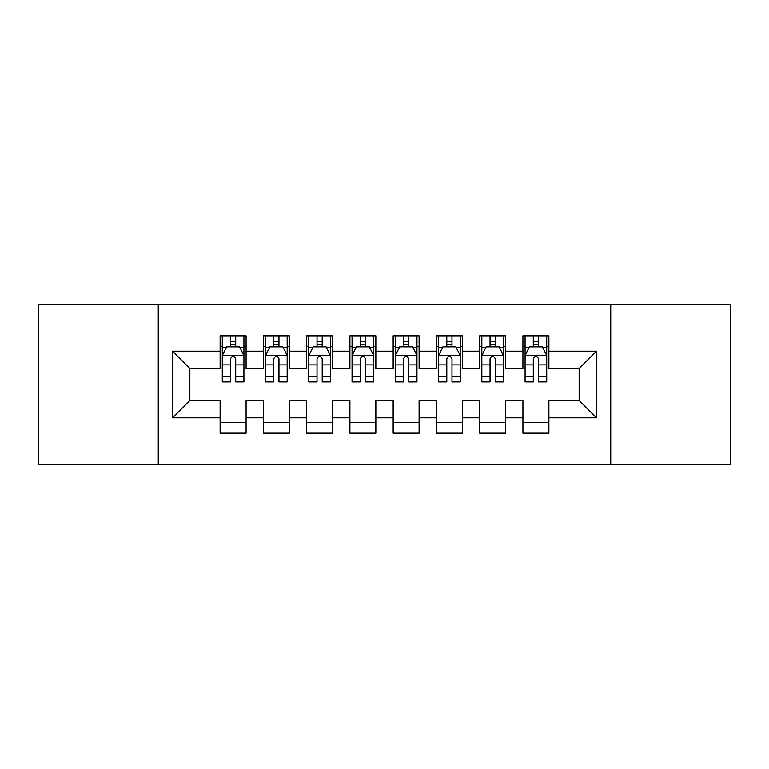 <?xml version="1.0" encoding="UTF-8"?>
<svg xmlns="http://www.w3.org/2000/svg" width="769" height="769" viewBox="0 0 769 769"><rect width="100%" height="100%" fill="white"/><g stroke="black" fill="none" stroke-linecap="round" stroke-linejoin="round"><path stroke-width="1.15" d="M610.73 464.524L730.55 464.524L730.55 304.476L610.73 304.476L610.73 464.524L158.27 464.524L158.27 304.476L38.45 304.476L38.45 464.524L158.27 464.524M610.73 304.476L158.27 304.476M172.544 417.807L172.544 351.193L220.126 351.193L220.126 368.495L189.847 368.495L189.847 400.505L172.544 417.807L220.126 417.807L220.126 433.168L246.08 433.168L246.08 417.807L263.382 417.807L263.382 433.158L289.336 433.158L289.336 417.807L306.639 417.807L306.639 433.158L332.593 433.158L332.593 417.807L349.895 417.807L349.895 433.158L375.849 433.158L375.849 417.807L393.151 417.807L393.151 433.158L419.105 433.158L419.105 417.807L436.408 417.807L436.408 433.158L462.361 433.158L462.361 417.807L479.664 417.807L479.664 433.158L505.618 433.158L505.618 417.807L522.92 417.807L522.92 433.158L548.874 433.158L548.874 400.505L579.153 400.505L579.153 368.495L548.874 368.495L548.874 351.193L596.456 351.193L596.456 417.807L548.874 417.807M548.874 351.193L548.874 335.842L522.92 335.842L522.92 351.193L505.618 351.193L505.618 335.842L479.664 335.842L479.664 351.193L462.361 351.193L462.361 335.842L436.408 335.842L436.408 351.193L419.105 351.193L419.105 335.842L393.151 335.842L393.151 351.193L375.849 351.193L375.849 335.842L349.895 335.842L349.895 351.193L332.593 351.193L332.593 335.842L306.639 335.842L306.639 351.193L289.336 351.193L289.336 335.842L263.382 335.842L263.382 351.193L246.08 351.193L246.08 335.842L220.126 335.842L220.126 351.193M505.618 417.807L505.618 400.505L522.92 400.505L522.92 417.807M596.456 351.193L579.153 368.495M462.361 417.807L462.361 400.505L479.664 400.505L479.664 417.807M522.92 351.193L522.92 368.495L505.618 368.495L505.618 351.193M419.105 417.807L419.105 400.505L436.408 400.505L436.408 417.807M479.664 351.193L479.664 368.495L462.361 368.495L462.361 351.193M375.849 417.807L375.849 400.505L393.151 400.505L393.151 417.807M436.408 351.193L436.408 368.495L419.105 368.495L419.105 351.193M332.593 417.807L332.593 400.505L349.895 400.505L349.895 417.807M393.151 351.193L393.151 368.495L375.849 368.495L375.849 351.193M289.336 417.807L289.336 400.505L306.639 400.505L306.639 417.807M349.895 351.193L349.895 368.495L332.593 368.495L332.593 351.193M246.08 417.807L246.08 400.505L263.382 400.505L263.382 417.807M306.639 351.193L306.639 368.495L289.336 368.495L289.336 351.193M189.847 400.505L220.126 400.505L220.126 417.807M263.382 351.193L263.382 368.495L246.08 368.495L246.08 351.193M522.92 346.646L525.083 346.646M546.711 346.646L548.874 346.646M479.664 346.646L481.827 346.646M503.455 346.646L505.618 346.646M436.408 346.646L438.57 346.646M460.198 346.646L462.361 346.646M393.151 346.646L395.314 346.646M416.942 346.646L419.105 346.646M349.895 346.646L352.058 346.646M373.686 346.646L375.849 346.646M306.639 346.646L308.802 346.646M330.43 346.646L332.593 346.646M263.382 346.656L265.545 346.656M287.173 346.656L289.336 346.656M220.126 346.656L222.289 346.656M243.917 346.656L246.08 346.656M220.126 422.354L246.08 422.354M263.382 422.354L289.336 422.354M306.639 422.354L332.593 422.354M349.895 422.354L375.849 422.354M393.151 422.354L419.105 422.354M436.408 422.354L462.361 422.354M479.664 422.354L505.618 422.354M522.92 422.344L548.874 422.344M172.544 351.193L189.847 368.495M579.153 400.505L596.456 417.807M235.698 341.465L230.508 341.465M243.917 376.483L235.698 376.483L235.698 381.905L243.917 381.905L243.917 355.518L239.592 346.867L226.615 346.867L222.289 355.518L222.289 381.905L230.508 381.905L230.508 376.483L222.289 376.483M222.289 355.518L222.289 335.842M243.917 355.518L243.917 335.842M230.508 346.867L230.508 335.842M235.698 335.842L235.698 346.867M235.698 376.483L235.698 358.767C233.968 355.432 232.238 355.432 230.508 358.767L230.508 376.483M235.698 346.656L230.508 346.656M278.955 341.465L273.764 341.465M287.173 376.483L278.955 376.483L278.955 381.905L287.173 381.905L287.173 355.518L282.848 346.867L269.871 346.867L265.545 355.518L265.545 381.905L273.764 381.905L273.764 376.483L265.545 376.483M265.545 355.518L265.545 335.842M287.173 355.518L287.173 335.842M273.764 346.867L273.764 335.842M278.955 335.842L278.955 346.867M278.955 376.483L278.955 358.767C277.224 355.432 275.494 355.432 273.764 358.767L273.764 376.483M278.955 346.656L273.764 346.656M322.211 341.465L317.02 341.465M330.43 376.483L322.211 376.483L322.211 381.905L330.43 381.905L330.43 355.518L326.104 346.867L313.127 346.867L308.802 355.518L308.802 381.905L317.02 381.905L317.02 376.483L308.802 376.483M308.802 355.518L308.802 335.842M330.43 355.518L330.43 335.842M317.02 346.867L317.02 335.842M322.211 335.842L322.211 346.867M322.211 376.483L322.211 358.767C320.481 355.432 318.751 355.432 317.02 358.767L317.02 376.483M322.211 346.656L317.02 346.656M365.467 341.465L360.277 341.465M373.686 376.483L365.467 376.483L365.467 381.905L373.686 381.905L373.686 355.518L369.36 346.867L356.383 346.867L352.058 355.518L352.058 381.905L360.277 381.905L360.277 376.483L352.058 376.483M352.058 355.518L352.058 335.842M373.686 355.518L373.686 335.842M360.277 346.867L360.277 335.842M365.467 335.842L365.467 346.867M365.467 376.483L365.467 358.767C363.737 355.432 362.007 355.432 360.277 358.767L360.277 376.483M365.467 346.656L360.277 346.656M408.724 341.465L403.533 341.465M416.942 376.483L408.724 376.483L408.724 381.905L416.942 381.905L416.942 355.518L412.617 346.867L399.64 346.867L395.314 355.518L395.314 381.905L403.533 381.905L403.533 376.483L395.314 376.483M395.314 355.518L395.314 335.842M416.942 355.518L416.942 335.842M403.533 346.867L403.533 335.842M408.724 335.842L408.724 346.867M408.724 376.483L408.724 358.767C406.993 355.432 405.263 355.432 403.533 358.767L403.533 376.483M408.724 346.656L403.533 346.656M451.98 341.465L446.789 341.465M460.198 376.483L451.98 376.483L451.98 381.905L460.198 381.905L460.198 355.518L455.873 346.867L442.896 346.867L438.57 355.518L438.57 381.905L446.789 381.905L446.789 376.483L438.57 376.483M438.57 355.518L438.57 335.842M460.198 355.518L460.198 335.842M446.789 346.867L446.789 335.842M451.98 335.842L451.98 346.867M451.98 376.483L451.98 358.767C450.25 355.432 448.519 355.432 446.789 358.767L446.789 376.483M451.98 346.656L446.789 346.656M495.236 341.465L490.045 341.465M503.455 376.483L495.236 376.483L495.236 381.905L503.455 381.905L503.455 355.518L499.129 346.867L486.152 346.867L481.827 355.518L481.827 381.905L490.045 381.905L490.045 376.483L481.827 376.483M481.827 355.518L481.827 335.842M503.455 355.518L503.455 335.842M490.045 346.867L490.045 335.842M495.236 335.842L495.236 346.867M495.236 376.483L495.236 358.767C493.506 355.432 491.776 355.432 490.045 358.767L490.045 376.483M495.236 346.656L490.045 346.656M538.492 341.465L533.302 341.465M546.711 376.483L538.492 376.483L538.492 381.905L546.711 381.905L546.711 355.518L542.385 346.867L529.408 346.867L525.083 355.518L525.083 381.905L533.302 381.905L533.302 376.483L525.083 376.483M525.083 355.518L525.083 335.842M546.711 355.518L546.711 335.842M533.302 346.867L533.302 335.842M538.492 335.842L538.492 346.867M538.492 376.483L538.492 358.767C536.762 355.432 535.032 355.432 533.302 358.767L533.302 376.483M538.492 346.656L533.302 346.656M243.811 355.307L222.395 355.307M222.289 347.386L226.355 347.386M239.851 347.386L243.917 347.386M230.508 364.891L222.289 364.891M243.917 364.891L235.698 364.891M235.698 344.214L230.508 344.214M287.068 355.307L265.651 355.307M265.545 347.386L269.611 347.386M283.107 347.386L287.173 347.386M273.764 364.891L265.545 364.891M287.173 364.891L278.955 364.891M278.955 344.214L273.764 344.214M330.324 355.307L308.907 355.307M308.802 347.386L312.868 347.386M326.364 347.386L330.43 347.386M317.02 364.891L308.802 364.891M330.43 364.891L322.211 364.891M322.211 344.214L317.02 344.214M373.58 355.307L352.164 355.307M352.058 347.386L356.124 347.386M369.62 347.386L373.686 347.386M360.277 364.891L352.058 364.891M373.686 364.891L365.467 364.891M365.467 344.214L360.277 344.214M416.836 355.307L395.42 355.307M395.314 347.386L399.38 347.386M412.876 347.386L416.942 347.386M403.533 364.891L395.314 364.891M416.942 364.891L408.724 364.891M408.724 344.214L403.533 344.214M460.093 355.307L438.676 355.307M438.57 347.386L442.636 347.386M456.132 347.386L460.198 347.386M446.789 364.891L438.57 364.891M460.198 364.891L451.98 364.891M451.98 344.214L446.789 344.214M503.349 355.307L481.932 355.307M481.827 347.386L485.893 347.386M499.389 347.386L503.455 347.386M490.045 364.891L481.827 364.891M503.455 364.891L495.236 364.891M495.236 344.214L490.045 344.214M546.605 355.307L525.189 355.307M525.083 347.386L529.149 347.386M542.645 347.386L546.711 347.386M533.302 364.891L525.083 364.891M546.711 364.891L538.492 364.891M538.492 344.214L533.302 344.214"/></g></svg>

